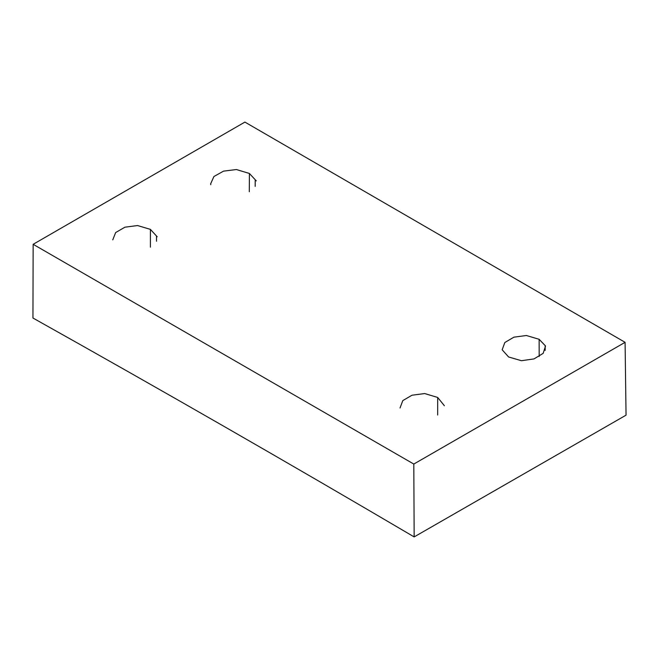 <?xml version="1.0" encoding="UTF-8"?>
<svg xmlns="http://www.w3.org/2000/svg" width="659" height="659" viewBox="0 0 659 659"><rect width="100%" height="100%" fill="white"/><g stroke="black" fill="none" stroke-linecap="round" stroke-linejoin="round"><path stroke-width="0.99" d="M210.608 183.902L213.928 176.513L223.541 171.142L236.383 169.536L249.399 173.457L256.293 180.904M249.291 191.744L249.399 173.457M400.029 407.995L402.789 400.614L412.023 395.211L424.676 393.555L437.675 397.443L444.372 405.73M413.803 464.06L625.086 342.326L244.901 122.088L33.148 244.308L413.803 464.06L414.157 536.912C287.719 462.511 160.648 389.551 32.95 318.025L33.148 244.308M508.583 356.964L502.166 349.789L504.827 342.523L513.913 337.169L526.368 335.505L539.136 339.294L545.545 345.983L543.164 353.348L534.045 358.891L521.434 360.72L508.583 356.964M112.763 239.876L115.654 232.561L124.938 227.19L137.55 225.543L150.409 229.381L157.196 236.779M437.675 397.443L437.675 415.022M150.409 229.381L150.4 247.174M539.136 339.294L539.186 356.494M625.086 342.326L626.05 415.162L414.157 536.912M210.748 183.96L210.748 184.709M156.504 241.252L156.496 236.268M255.206 180.311L255.19 186.382M545.174 345.983L545.166 350.39"/></g></svg>
